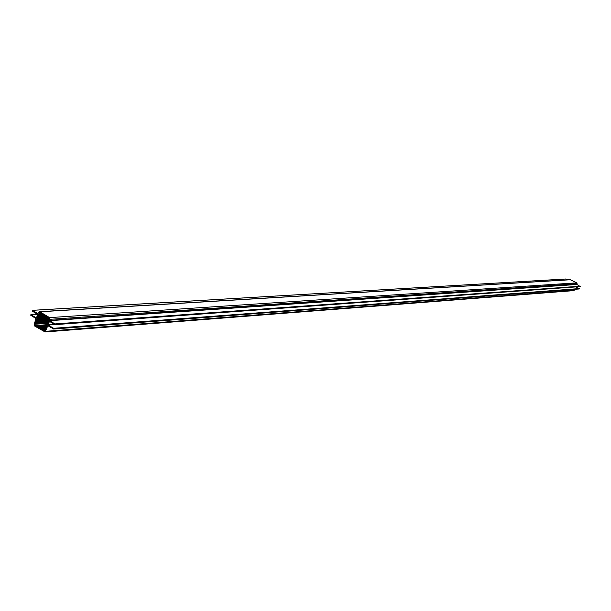 <?xml version="1.0" encoding="UTF-8"?>
<svg xmlns="http://www.w3.org/2000/svg" width="611" height="611" viewBox="0 0 611 611"><rect width="100%" height="100%" fill="white"/><g stroke="black" fill="none" stroke-linecap="round" stroke-linejoin="round"><path stroke-width="0.92" d="M39.547 311.686L570.178 279.701L576.822 282.832L576.937 284.482L580.297 286.59L55.166 324.601M50.102 319.293L49.812 320.668L55.334 324.227L54.982 324.617L49.415 321.363L48.208 325.06L53.631 328.298L53.623 328.901L47.811 325.747L45.099 331.964L34.651 326.03L34.147 324.357L36.018 318.621L30.565 315.1L30.917 314.711L36.408 317.934L37.706 314.566L32.246 311.045L32.368 310.327L37.867 313.542L39.127 311.709L39.822 311.793L49.59 317.613L50.102 319.293L577.135 283.733M48.834 320.844L44.824 331.025L35.27 325.548L34.88 324.25L39.394 312.649L48.964 318.102L49.361 319.4L48.834 320.844M575.959 286.903L579.243 288.972L53.554 328.993M574.668 289.316L573.584 290.645M565.824 279.006L567.65 279.853M43.58 330.543L45.344 330.406M43.381 330.276L45.443 330.123M43.098 330.253L45.458 330.077M42.907 329.993L45.565 329.787M42.625 329.971L45.581 329.741M42.426 329.703L45.619 329.459M42.144 329.68L45.619 329.421M41.953 329.421L45.779 329.13M41.67 329.398L45.817 329.077M41.472 329.13L45.833 328.802M41.189 329.108L45.833 328.756M40.998 328.848L46.046 328.466M40.716 328.825L46.046 328.42M40.525 328.558L46.054 328.145M40.242 328.535L46.085 328.099M40.043 328.275L46.26 327.809M39.761 328.252L46.26 327.763M39.57 327.985L46.321 327.488M39.287 327.962L46.36 327.435M39.096 327.702L46.474 327.152M38.814 327.679L46.474 327.106M38.615 327.412L46.596 326.824M38.333 327.389L46.635 326.778M38.142 327.129L46.688 326.503M37.859 327.106L46.696 326.457M37.668 326.847L46.871 326.167M37.386 326.824L46.902 326.121M37.195 326.557L46.91 325.846M36.912 326.534L46.91 325.808M36.713 326.274L47.116 325.518M36.439 326.251L47.116 325.472M36.24 325.984L47.123 325.197M35.957 325.961L47.162 325.151M35.186 323.402L48.193 322.486M35.392 323.166L48.2 322.272M35.4 322.814L48.406 321.905M35.606 322.577L48.414 321.692M35.614 322.226L48.62 321.333M35.82 321.997L48.628 321.111M35.828 321.646L48.834 320.752M36.034 321.409L48.842 320.531M36.041 321.058L49.079 320.172M36.24 320.821L49.163 319.943M36.255 320.47L49.292 319.591M36.454 320.24L49.376 319.362M36.469 319.889L49.43 319.018M36.668 319.652L49.407 318.797M36.675 319.301L49.3 318.461M36.881 319.064L49.147 318.247M36.889 318.713L48.689 317.934M37.095 318.476L48.361 317.735M37.103 318.125L47.811 317.422M37.309 317.896L47.398 317.231M37.317 317.544L46.902 316.918M37.523 317.308L46.489 316.727M37.531 316.956L45.985 316.406M37.737 316.719L45.581 316.215M37.745 316.368L45.077 315.895M37.951 316.131L44.916 315.688M37.958 315.78L44.206 315.383M38.157 315.543L44.007 315.177M38.172 315.192L43.503 314.856M38.371 314.963L43.098 314.665M38.386 314.612L42.594 314.344M38.585 314.375L42.182 314.146M38.6 314.023L41.678 313.833M49.712 320.355L576.883 284.314M49.59 317.613L576.822 282.832M49.812 320.668L576.937 284.482M55.242 323.906L580.381 286.192M55.334 324.227L580.442 286.368M55.227 324.51L580.374 286.521M49.3 321.485L49.69 321.462M48.109 324.739L54.425 324.288M48.208 325.06L54.898 324.571M53.631 328.298L579.327 288.583M53.722 328.619L579.381 288.751M53.623 328.901L579.312 288.904M47.696 325.869L48.086 325.846M45.71 331.307L574.248 290.263M30.917 314.711L37.653 314.291M32.498 310.342L565.939 278.998M39.822 311.793L570.621 279.739M44.267 330.956L45.038 330.902M35.27 325.548L47.337 324.678M34.88 324.25L47.857 323.334M38.905 313.168L40.525 313.069M55.112 324.632L580.297 286.59M53.508 329.024L579.243 288.972M45.099 331.964L573.851 290.622M30.863 314.688L37.63 314.268M32.444 310.319L565.855 278.99"/></g></svg>
